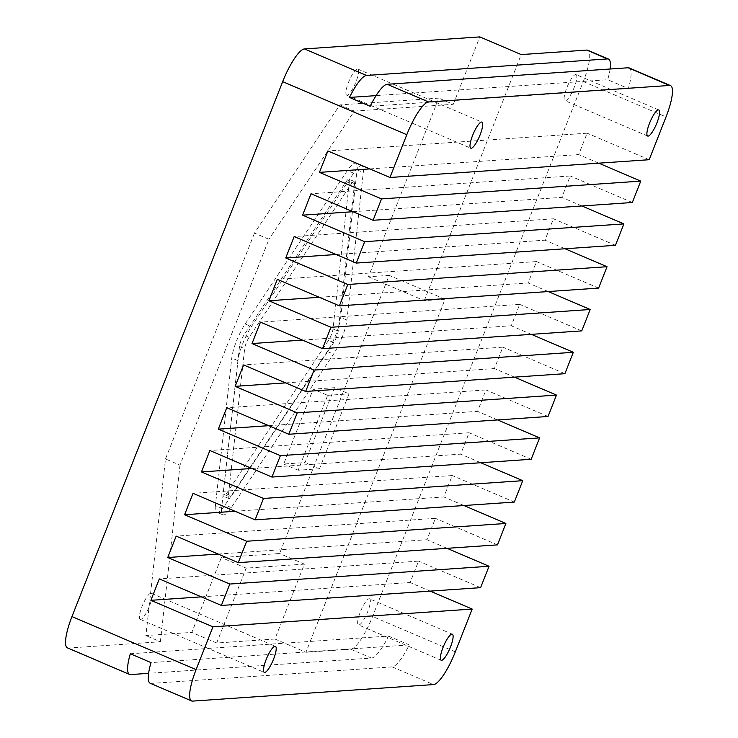 <?xml version="1.0" encoding="UTF-8"?>
<svg xmlns="http://www.w3.org/2000/svg" width="738" height="738" viewBox="0 0 738 738"><rect width="100%" height="100%" fill="white"/><g stroke="black" fill="none" stroke-linecap="round" stroke-linejoin="round"><path stroke-width="0.55" stroke-dasharray="3.69 2.77" d="M228.273 496.231A8.681 2.057 113.1 0 0 228.715 498.436A8.681 2.057 113.1 0 0 231.511 496.01L333.705 342.552A8.681 2.057 113.1 0 0 338.179 331.205L354.563 183.624A8.681 2.057 113.1 0 0 354.12 181.428A8.681 2.057 113.1 0 0 351.325 183.845L249.13 337.312A8.681 2.057 113.1 0 0 244.656 348.659L228.273 496.231L223.107 494.026L239.49 346.445A8.681 2.057 -66.9 0 1 243.955 335.098L346.159 181.64A8.681 2.057 -66.9 0 1 348.954 179.214A8.681 2.057 -66.9 0 1 349.388 181.419L333.004 328.991A8.681 2.057 -66.9 0 1 328.539 340.338L226.335 493.805A8.681 2.057 -66.9 0 1 223.54 496.222A8.681 2.057 -66.9 0 1 223.107 494.026M215.395 505.595A26.051 6.172 113.1 0 0 216.714 512.19A26.051 6.172 113.1 0 0 217.47 512.31A26.051 6.172 113.1 0 0 225.099 504.93L327.303 351.463A26.051 6.172 113.1 0 0 340.716 317.423L357.091 169.851A26.051 6.172 113.1 0 0 355.771 163.246A26.051 6.172 113.1 0 0 355.024 163.126A26.051 6.172 113.1 0 0 347.386 170.515L245.191 323.973A26.051 6.172 113.1 0 0 231.778 358.013L215.395 505.595L221.603 508.242L237.987 360.67A26.051 6.172 -66.9 0 1 251.4 326.63L353.594 173.162A26.051 6.172 -66.9 0 1 361.223 165.782A26.051 6.172 -66.9 0 1 361.98 165.902A26.051 6.172 -66.9 0 1 363.299 172.498L346.915 320.071A26.051 6.172 -66.9 0 1 333.511 354.12L231.308 507.578A26.051 6.172 -66.9 0 1 223.679 514.958A26.051 6.172 -66.9 0 1 222.922 514.847A26.051 6.172 -66.9 0 1 221.603 508.242M254.481 233.079L165.496 458.971L145.893 635.556L191.843 632.411L221.345 557.522L279.591 553.518L389.166 275.357L368.428 276.778L438.806 98.117L339.84 104.897L254.481 233.079L268.964 239.269L179.98 465.161L165.496 458.971M334.535 387.681L305.034 462.569L283.687 464.036L313.189 389.138L334.535 387.681L349.019 393.861L319.517 468.759L305.034 462.569M339.84 104.897L354.323 111.087L268.964 239.269M354.323 111.087L453.289 104.298L438.806 98.117M274.914 639.025L216.668 643.019L246.169 568.131L304.416 564.136L274.914 639.025L305.947 652.281L445.023 299.231L424.285 300.652L368.428 276.778M424.285 300.652L521.212 54.584M453.289 104.298L479.838 36.9M445.023 299.231L389.166 275.357M304.416 564.136L279.591 553.518M246.169 568.131L221.345 557.522M216.668 643.019L191.843 632.411M130.331 653.767L388.52 636.064A34.732 8.229 -66.9 0 1 371.463 658.056L148.587 673.333M305.947 652.281L350.781 649.209A34.732 8.229 113.1 0 0 372.57 616.488L583.288 81.558A34.732 8.229 113.1 0 0 587.789 50.239M67.462 647.89A34.732 8.229 113.1 0 0 68.468 648.047L160.377 641.746L145.893 635.556M150.211 683.259A34.732 8.229 113.1 0 0 151.216 683.416L392.155 666.894A34.732 8.229 113.1 0 0 409.212 644.901L151.022 662.613M430.199 591.12L410.116 582.531L418.547 561.138L159.307 578.915M480.604 587.66L418.547 561.138M447.062 548.325L426.979 539.736L435.402 518.344L176.17 536.12M497.467 544.865L435.402 518.344M463.916 505.53L443.833 496.942L452.265 475.549L193.024 493.325M514.321 502.071L452.265 475.549M480.77 462.735L460.687 454.147L469.119 432.754L209.878 450.531M531.175 459.276L469.119 432.754M497.633 419.94L477.551 411.352L485.973 389.959L226.741 407.736M548.039 416.481L485.973 389.959M514.487 377.146L494.405 368.557L502.836 347.164L243.595 364.941M564.893 373.686L502.836 347.164M531.342 334.351L511.259 325.762L519.69 304.37L260.449 322.146M581.747 330.892L519.69 304.37M548.205 291.556L528.122 282.968L536.544 261.575L277.313 279.351M598.61 288.097L536.544 261.575M565.059 248.761L544.976 240.173L553.408 218.78L294.167 236.557M615.464 245.302L553.408 218.78M581.913 205.967L561.83 197.378L570.262 175.985L311.021 193.762M632.318 202.507L570.262 175.985M598.776 163.172L578.693 154.583L587.116 133.191L327.884 150.967M649.182 159.712L587.116 133.191M610.095 69.003A34.732 8.229 -66.9 0 1 607.669 79.732L376.085 95.617M160.377 641.746L179.98 465.161M347.072 95.202A14.179 3.358 -66.9 0 1 346.657 95.137A14.179 3.358 -66.9 0 1 348.816 81.558A14.179 3.358 -66.9 0 1 357.395 68.985A14.179 3.358 -66.9 0 1 357.81 69.049A14.179 3.358 -66.9 0 1 355.651 82.628A14.179 3.358 -66.9 0 1 347.072 95.202M140.571 619.422A14.179 3.358 -66.9 0 1 140.165 619.357A14.179 3.358 -66.9 0 1 142.314 605.778A14.179 3.358 -66.9 0 1 150.903 593.204A14.179 3.358 -66.9 0 1 151.308 593.269A14.179 3.358 -66.9 0 1 149.159 606.848A14.179 3.358 -66.9 0 1 140.571 619.422M575.668 74.538A14.179 3.358 -66.9 0 1 576.074 74.603A14.179 3.358 -66.9 0 1 573.915 88.173A14.179 3.358 -66.9 0 1 565.336 100.746A14.179 3.358 -66.9 0 1 564.93 100.682A14.179 3.358 -66.9 0 1 567.079 87.112A14.179 3.358 -66.9 0 1 575.668 74.538M369.166 598.758A14.179 3.358 -66.9 0 1 369.581 598.822A14.179 3.358 -66.9 0 1 367.423 612.392A14.179 3.358 -66.9 0 1 358.843 624.966A14.179 3.358 -66.9 0 1 358.428 624.901A14.179 3.358 -66.9 0 1 360.587 611.332A14.179 3.358 -66.9 0 1 369.166 598.758M388.52 636.064L409.212 644.901M629.163 67.924A34.732 8.229 113.1 0 1 628.352 88.578L607.669 79.732M628.352 88.578L370.162 106.281M369.858 168.91L578.693 154.583M353.004 211.705L561.83 197.378M336.141 254.499L544.976 240.173M319.286 297.294L528.122 282.968M302.432 340.089L511.259 325.762M285.569 382.884L494.405 368.557M268.715 425.678L477.551 411.352M251.861 468.473L460.687 454.147M234.998 511.268L443.833 496.942M218.144 554.063L426.979 539.736M201.289 596.857L410.116 582.531M319.517 468.759L298.17 470.217L327.672 395.328L313.189 389.138M327.672 395.328L349.019 393.861M298.17 470.217L283.687 464.036M226.335 493.805L231.511 496.01M239.49 346.445L244.656 348.659M249.13 337.312L243.955 335.098M346.159 181.64L351.325 183.845M354.563 183.624L349.388 181.419M333.004 328.991L338.179 331.205M333.705 342.552L328.539 340.338M231.308 507.578L225.099 504.93M237.987 360.67L231.778 358.013M245.191 323.973L251.4 326.63M353.594 173.162L347.386 170.515M357.091 169.851L363.299 172.498M346.915 320.071L340.716 317.423M327.303 351.463L333.511 354.12M350.781 649.209L371.463 658.056M130.534 674.578L68.468 648.047M192.59 701.1L151.216 683.416M392.155 666.894L433.529 684.578M583.288 81.558L666.036 116.918M455.318 651.857L372.57 616.488M228.715 498.436L223.54 496.222M354.12 181.428L348.954 179.214M222.922 514.847L216.714 512.19M361.98 165.902L355.771 163.246M346.657 95.137L470.779 148.181M357.81 69.049L481.923 122.102M140.165 619.357L264.287 672.401M151.308 593.269L275.431 646.322M658.822 109.971L576.074 74.603M647.678 136.05L564.93 100.682M452.329 634.191L369.581 598.822M441.176 660.27L358.428 624.901"/><path stroke-width="1.11" d="M376.085 95.617L349.48 97.444A34.732 8.229 -66.9 0 1 366.537 75.451L607.466 58.929A34.732 8.229 -66.9 0 1 608.481 59.086L587.789 50.239A34.732 8.229 113.1 0 0 586.784 50.083L521.212 54.584L479.838 36.9L304.471 48.929A34.732 8.229 113.1 0 0 282.682 81.65L71.964 616.581A34.732 8.229 113.1 0 0 67.462 647.89L129.519 674.421A34.732 8.229 -66.9 0 1 130.331 653.767L151.022 662.613A34.732 8.229 113.1 0 0 150.211 683.259L191.585 700.943A34.732 8.229 -66.9 0 1 196.087 669.634L212.941 626.839L472.182 609.062L430.199 591.12M148.587 673.333L130.534 674.578A34.732 8.229 -66.9 0 1 129.519 674.421M472.182 609.062L455.318 651.857A34.732 8.229 -66.9 0 1 433.529 684.578L192.59 701.1A34.732 8.229 -66.9 0 1 191.585 700.943M451.914 634.126A14.179 3.358 -66.9 0 1 452.329 634.191A14.179 3.358 -66.9 0 1 450.171 647.761A14.179 3.358 -66.9 0 1 441.592 660.335A14.179 3.358 -66.9 0 1 441.176 660.27A14.179 3.358 -66.9 0 1 443.335 646.7A14.179 3.358 -66.9 0 1 451.914 634.126M275.016 646.257A14.179 3.358 -66.9 0 1 275.431 646.322A14.179 3.358 -66.9 0 1 273.272 659.892A14.179 3.358 -66.9 0 1 264.693 672.466A14.179 3.358 -66.9 0 1 264.287 672.401A14.179 3.358 -66.9 0 1 266.436 658.831A14.179 3.358 -66.9 0 1 275.016 646.257M349.48 97.444L370.162 106.281A34.732 8.229 113.1 0 1 387.219 84.289L428.594 101.973A34.732 8.229 -66.9 0 0 406.804 134.703L389.941 177.489L649.182 159.712L666.036 116.918A34.732 8.229 -66.9 0 0 670.538 85.608A34.732 8.229 -66.9 0 0 669.532 85.451L628.158 67.767A34.732 8.229 113.1 0 1 629.163 67.924L670.538 85.608M389.941 177.489L327.884 150.967L319.453 172.369L381.518 198.891L373.087 220.284L311.021 193.762L302.598 215.164L364.655 241.686L356.233 263.079L294.167 236.557L285.735 257.959L347.801 284.481L339.369 305.873L277.313 279.351L268.881 300.753L330.947 327.275L322.515 348.668L260.449 322.146L252.027 343.548L314.084 370.07L305.661 391.463L243.595 364.941L235.164 386.343L297.229 412.865L288.798 434.258L226.741 407.736L218.31 429.138L280.375 455.66L271.944 477.052L209.878 450.531L201.456 471.933L263.512 498.454L255.09 519.847L193.024 493.325L184.592 514.727L246.658 541.249L238.226 562.642L176.17 536.12L167.738 557.522L229.795 584.044L221.372 605.437L480.604 587.66L489.036 566.267L447.062 548.325M238.226 562.642L497.467 544.865L505.89 523.473L463.916 505.53M255.09 519.847L514.321 502.071L522.753 480.678L480.77 462.735M271.944 477.052L531.175 459.276L539.607 437.883L497.633 419.94M288.798 434.258L548.039 416.481L556.461 395.088L514.487 377.146M305.661 391.463L564.893 373.686L573.325 352.294L531.342 334.351M322.515 348.668L581.747 330.892L590.179 309.499L548.205 291.556M339.369 305.873L598.61 288.097L607.033 266.704L565.059 248.761M356.233 263.079L615.464 245.302L623.896 223.909L581.913 205.967M373.087 220.284L632.318 202.507L640.75 181.114L598.776 163.172M428.594 101.973L669.532 85.451M658.407 109.907A14.179 3.358 -66.9 0 1 658.822 109.971A14.179 3.358 -66.9 0 1 656.663 123.541A14.179 3.358 -66.9 0 1 648.084 136.115A14.179 3.358 -66.9 0 1 647.678 136.05A14.179 3.358 -66.9 0 1 649.827 122.48A14.179 3.358 -66.9 0 1 658.407 109.907M481.517 122.038A14.179 3.358 -66.9 0 1 481.923 122.102A14.179 3.358 -66.9 0 1 479.774 135.672A14.179 3.358 -66.9 0 1 471.195 148.246A14.179 3.358 -66.9 0 1 470.779 148.181A14.179 3.358 -66.9 0 1 472.938 134.611A14.179 3.358 -66.9 0 1 481.517 122.038M221.372 605.437L159.307 578.915L150.884 600.317L201.289 596.857M212.941 626.839L150.884 600.317M608.481 59.086A34.732 8.229 -66.9 0 1 610.095 69.003M387.219 84.289L628.158 67.767M319.453 172.369L369.858 168.91M381.518 198.891L640.75 181.114M302.598 215.164L353.004 211.705M364.655 241.686L623.896 223.909M285.735 257.959L336.141 254.499M347.801 284.481L607.033 266.704M268.881 300.753L319.286 297.294M330.947 327.275L590.179 309.499M252.027 343.548L302.432 340.089M314.084 370.07L573.325 352.294M235.164 386.343L285.569 382.884M297.229 412.865L556.461 395.088M218.31 429.138L268.715 425.678M280.375 455.66L539.607 437.883M201.456 471.933L251.861 468.473M263.512 498.454L522.753 480.678M184.592 514.727L234.998 511.268M246.658 541.249L505.89 523.473M167.738 557.522L218.144 554.063M229.795 584.044L489.036 566.267M71.964 616.581L196.087 669.634M406.804 134.703L282.682 81.65M304.471 48.929L366.537 75.451M607.466 58.929L586.784 50.083"/></g></svg>
